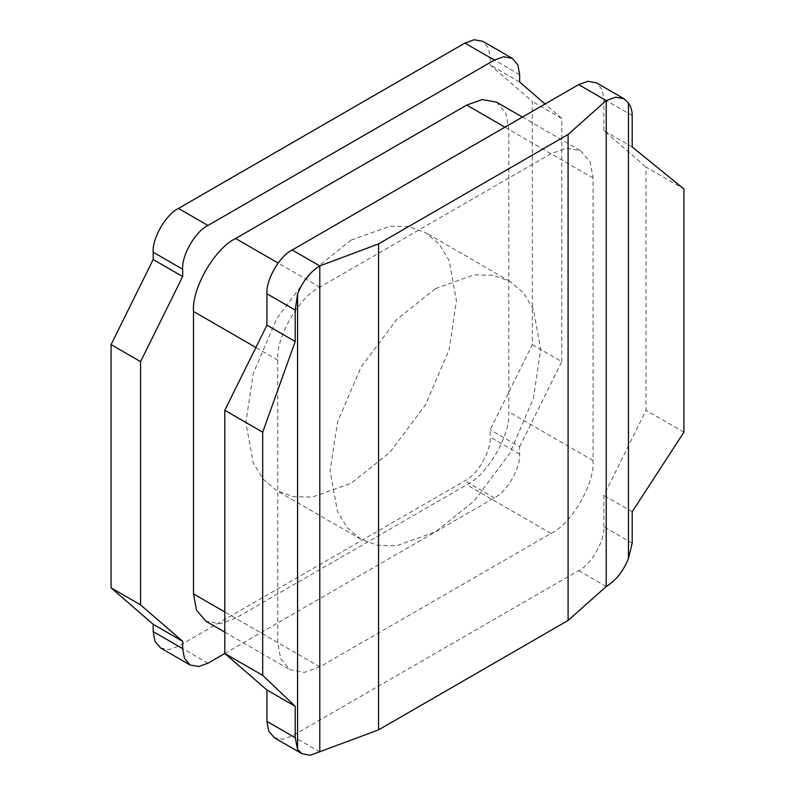 <?xml version="1.0" encoding="UTF-8"?>
<svg xmlns="http://www.w3.org/2000/svg" width="795" height="795" viewBox="0 0 795 795"><rect width="100%" height="100%" fill="white"/><g stroke="black" fill="none" stroke-linecap="round" stroke-linejoin="round"><path stroke-width="0.6" stroke-dasharray="3.98 2.98" d="M277.743 642.539L277.743 360.105C275.865 337.13 299.029 297.002 319.868 287.144L550.955 153.733L566.457 148.188L580.738 150.782L590.119 161.852L593.08 178.05L593.08 460.484C594.958 483.469 571.794 523.587 550.955 533.445L319.868 666.866L304.366 672.401L290.086 669.817L280.705 658.737L277.743 642.539L224.796 611.971M496.497 102.138L505.868 113.218L508.83 129.406L508.83 411.85C510.718 434.825 487.544 474.953 466.705 484.811L235.618 618.222L220.116 623.757L205.835 621.173M435.412 288.694L396.645 319.62L360.95 367.3L337.497 422.066L330.104 471.097L337.497 511.582L347.266 527.721L360.95 539.268L377.784 545.34L396.645 545.738L435.412 531.895L474.178 500.979L509.873 453.289L533.326 398.524L540.719 349.502L533.326 309.007L523.547 292.868L509.873 281.321L493.039 275.249L474.168 274.851L435.412 288.694M351.161 240.06L312.405 270.976L276.7 318.666L253.257 373.431L245.864 422.453L253.257 462.948L263.026 479.087L276.7 490.634L293.544 496.706L312.405 497.094L351.161 483.251L389.928 452.335L425.623 404.645L449.076 349.889L456.469 300.858L449.076 260.372L439.307 244.234L425.623 232.687L408.789 226.615L389.928 226.217L351.161 240.06M632.194 543.154L603.902 526.817C605.035 540.61 591.132 564.679 578.631 570.601L292.192 735.971L282.891 739.29L274.325 737.74M160.59 647.965L169.156 649.515L178.468 646.196L464.896 480.826C477.397 474.913 491.3 450.835 490.167 437.051L490.167 429.757L532.292 344.632L532.292 101.442L490.167 64.961L490.167 57.667L488.398 47.948L482.764 41.3M224.796 653.49L494.381 497.849C506.882 491.936 520.785 467.858 519.652 454.074L519.652 446.78L490.167 429.757M519.652 446.78L561.777 361.655L532.292 344.632M561.777 361.655L561.777 118.465L532.292 101.442M561.777 118.465L545.072 103.996M519.652 81.984L490.167 64.961M603.902 526.817L603.902 495.414L646.027 410.3L646.027 167.099L683.929 188.991M632.194 511.751L603.902 495.414M683.929 432.182L646.027 410.3M632.194 146.956L603.902 130.619L646.027 167.099M603.902 130.619L603.902 99.216L602.123 89.497L596.498 82.849M277.743 360.105L255.881 347.485M319.868 666.866L235.618 618.222M550.955 533.445L466.705 484.811M593.08 460.484L508.83 411.85M593.08 178.05L508.83 129.406M550.955 153.733L504.944 127.17M319.868 287.144L278.131 263.046M319.789 751.901L292.192 735.971M606.227 586.531L578.631 570.601M207.952 663.219L178.468 646.196M494.381 497.849L464.896 480.826M519.652 454.074L490.167 437.051M519.652 74.69L490.167 57.667M632.194 115.553L603.902 99.216M224.796 632.124L290.086 669.817M522.394 117.094L580.738 150.782M360.95 539.268L276.7 490.634M509.873 281.321L425.623 232.687"/><path stroke-width="1.19" d="M224.796 632.124L205.835 621.173L196.454 610.103L193.503 593.905L193.503 311.461C191.615 288.486 214.779 248.368 235.618 238.51L466.705 105.089L482.217 99.554L496.497 102.138L522.394 117.094M568.097 134.474L568.097 620.448L606.227 586.531L606.227 100.558L568.097 134.474L378.549 243.916L319.789 265.928C309.98 272.029 302.567 281.41 297.569 294.061L295.213 310.11L295.213 341.512L266.921 325.175L224.796 410.29L262.708 432.182L295.213 341.512M578.631 84.628L606.227 100.558L615.767 97.209L624.095 98.789L596.498 82.849L587.932 81.299L578.631 84.628L292.192 249.998C279.691 255.91 265.788 279.979 266.921 293.772L266.921 325.175M568.097 620.448L378.549 729.889L310.259 755.25L301.921 753.67L297.569 749.437L295.213 737.71L295.213 706.308L266.921 689.971L224.796 653.49L224.796 410.29M295.213 706.308L262.708 675.372L224.796 653.49L207.952 663.219L198.641 666.538L190.075 664.988L184.45 658.349L182.671 648.631L153.187 631.608L154.965 641.317L160.59 647.965L190.075 664.988M301.921 753.67L274.325 737.74L268.69 731.092L266.921 721.373L266.921 689.971M378.549 243.916L378.549 729.889M545.072 103.996L519.652 81.984L519.652 74.69L517.883 64.971L512.248 58.323L503.682 56.773L494.381 60.092L207.952 225.462C195.441 231.385 181.548 255.453 182.671 269.237L182.671 276.541L153.187 259.518L111.071 344.632L111.071 587.833L153.187 624.304L153.187 631.608M512.248 58.323L482.764 41.3L474.198 39.75L464.896 43.069L178.468 208.439C165.956 214.362 152.064 238.43 153.187 252.214L153.187 259.518M182.671 276.541L140.556 361.655L111.071 344.632M140.556 361.655L140.556 604.856L111.071 587.833M140.556 604.856L182.671 641.327L153.187 624.304M182.671 641.327L182.671 648.631M262.708 675.372L262.708 432.182M606.227 586.531C616.045 580.43 623.449 571.048 628.457 558.398L632.194 543.154L632.194 511.751L683.929 432.182L683.929 188.991L632.194 146.956L632.194 115.553C632.174 110.634 630.922 106.46 628.457 103.022L624.095 98.789M297.569 749.437L297.569 294.061M319.789 751.901L319.789 265.928L292.192 249.998M628.457 558.398L628.457 103.022M224.796 611.971L193.503 593.905M255.881 347.485L193.503 311.461M504.944 127.17L466.705 105.089M278.131 263.046L235.618 238.51M295.213 310.11L266.921 293.772M295.213 737.71L266.921 721.373M494.381 60.092L464.896 43.069M207.952 225.462L178.468 208.439M182.671 269.237L153.187 252.214"/></g></svg>
